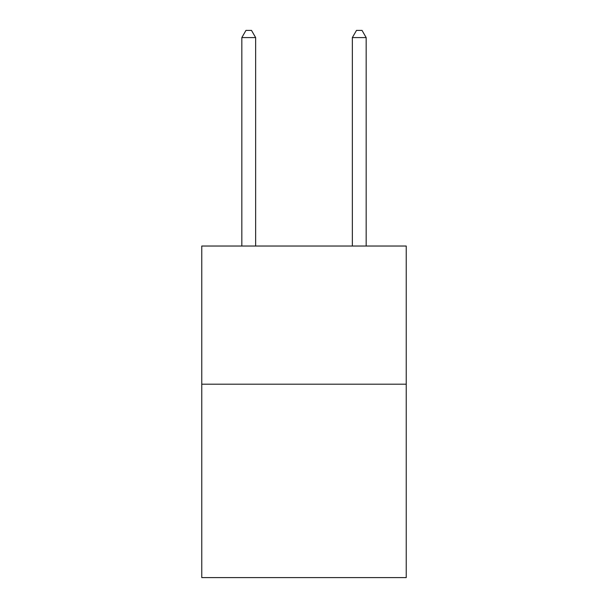 <?xml version="1.0" encoding="UTF-8"?>
<svg xmlns="http://www.w3.org/2000/svg" width="608" height="608" viewBox="0 0 608 608"><rect width="100%" height="100%" fill="white"/><g stroke="black" fill="none" stroke-linecap="round" stroke-linejoin="round"><path stroke-width="0.91" d="M406.235 384.188L406.235 577.6L201.765 577.6L201.765 246.027L406.235 246.027L406.235 384.188L201.765 384.188M255.649 246.027L255.649 37.582L241.832 37.582L241.832 246.027M241.832 37.582L245.974 30.4L251.499 30.4L255.649 37.582M366.168 246.027L366.168 37.582L352.351 37.582L352.351 246.027M352.351 37.582L356.501 30.4L362.026 30.4L366.168 37.582"/></g></svg>
